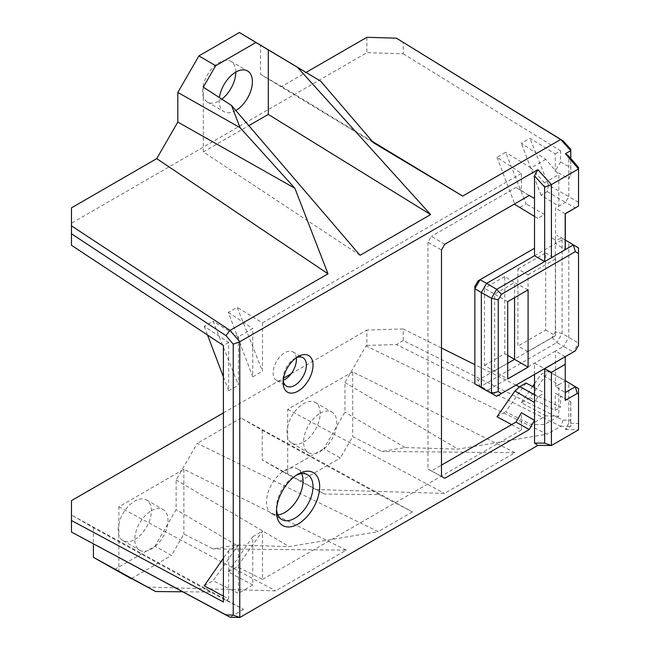 <?xml version="1.0" encoding="UTF-8"?>
<svg xmlns="http://www.w3.org/2000/svg" width="650" height="650" viewBox="0 0 650 650"><rect width="100%" height="100%" fill="white"/><g stroke="black" fill="none" stroke-linecap="round" stroke-linejoin="round"><path stroke-width="0.49" stroke-dasharray="3.25 2.44" d="M296.335 475.223A25.846 14.926 120 0 0 294.743 476.068L298.066 474.142L294.743 476.068A25.846 14.926 120 0 0 276.469 507.723A25.846 14.926 120 0 0 276.543 509.519M276.551 380.421A16.445 9.498 120 0 1 274.032 367.234A16.445 9.498 120 0 1 284.773 352.747A16.445 9.498 120 0 1 293.004 351.926A16.445 9.498 120 0 1 296.303 357.719A16.445 9.498 120 0 0 294.743 358.499L298.066 356.582L294.743 358.499A16.445 9.498 120 0 0 283.116 378.641A16.445 9.498 120 0 0 283.221 380.38A16.445 9.498 120 0 1 276.551 380.421L286.52 386.173M301.681 473.639A25.846 14.926 120 0 0 297.7 469.032A25.846 14.926 120 0 0 284.773 470.308A25.846 14.926 120 0 0 267.889 493.082A25.846 14.926 120 0 0 271.854 513.801A25.846 14.926 120 0 0 277.834 514.946M320.19 413.246A23.498 13.569 -60 0 1 331.939 412.084A23.498 13.569 -60 0 1 335.546 430.909A23.498 13.569 -60 0 1 320.19 451.62A23.498 13.569 -60 0 1 308.441 452.782A23.498 13.569 -60 0 1 304.842 433.956A23.498 13.569 -60 0 1 320.19 413.246M303.582 442.024A23.498 13.569 120 0 0 318.931 421.322A23.498 13.569 120 0 0 315.331 402.488A23.498 13.569 120 0 0 303.582 403.65A23.498 13.569 120 0 0 288.226 424.361A23.498 13.569 120 0 0 291.834 443.186A23.498 13.569 120 0 0 303.582 442.024M151.385 510.705A23.498 13.569 -60 0 1 163.134 509.543A23.498 13.569 -60 0 1 166.733 528.369A23.498 13.569 -60 0 1 151.385 549.079A23.498 13.569 -60 0 1 139.636 550.241A23.498 13.569 -60 0 1 136.037 531.416A23.498 13.569 -60 0 1 151.385 510.705M134.769 539.484A23.498 13.569 120 0 0 150.118 518.781A23.498 13.569 120 0 0 146.518 499.948A23.498 13.569 120 0 0 134.769 501.118A23.498 13.569 120 0 0 119.421 521.82A23.498 13.569 120 0 0 123.021 540.654A23.498 13.569 120 0 0 134.769 539.484M235.828 110.476A23.498 13.569 -60 0 1 235.787 110.5A23.498 13.569 -60 0 1 224.039 111.662A23.498 13.569 -60 0 1 219.408 97.581M235.787 72.126A23.498 13.569 120 0 0 230.921 61.368A23.498 13.569 120 0 0 219.172 62.53A23.498 13.569 120 0 0 203.824 83.241A23.498 13.569 120 0 0 207.423 102.066A23.498 13.569 120 0 0 219.172 100.904A23.498 13.569 120 0 0 221.804 99.141M528.092 289.876L514.572 282.604L494.634 294.117L484.486 288.259L484.486 365.406L507.691 378.934M507.691 301.657L494.634 294.117L494.634 370.858L507.691 363.317M484.486 365.406L504.774 353.689L504.774 276.543L514.572 282.604L514.572 297.684M504.774 353.689L507.691 355.371M555.506 386.555L555.506 351.057L563.526 346.434L573.357 351.991L565.24 356.679L565.24 392.576L555.506 386.555L558.829 384.637L541.044 374.368L547.243 370.793L568.799 382.72L568.799 400.603L555.271 393.177L555.271 410.369L529.945 397.759L548.535 371.581M526.061 383.021L505.627 411.799L530.952 424.409L545.773 415.862L558.829 416.252L558.829 384.637L565.24 380.933M565.24 380.673L547.243 370.793M547.243 191.636L565.476 202.369L568.799 196.617L548.535 185.153L547.243 191.636L541.044 195.211L558.829 206.213L565.476 202.369L575.372 207.968M228.296 571.911L252.761 536.746L252.761 585.024L228.296 571.911L237.169 566.792L262.494 579.41L262.494 531.123L237.169 566.792M252.761 536.746L262.494 531.123M545.773 415.862L521.308 402.74L529.945 397.759M521.308 402.74L532.586 386.531M534.511 383.768L541.044 374.368M223.397 376.838L228.67 390.723L228.67 342.444L204.206 326.316L213.078 321.197L238.404 385.101L238.404 336.822L252.761 328.534L252.761 376.821L228.296 312.406L237.169 307.287L262.494 371.199L262.494 322.912L237.169 307.287M228.67 390.723L238.404 385.101M204.206 326.316L207.513 335.018M534.511 198.526L521.446 190.604L521.446 173.412L496.99 157.276L505.627 152.295L526.061 203.864L519.862 207.439L514.938 204.547M496.99 157.276L514.686 203.881M534.511 374.424L534.511 363.179L544.594 368.607L496.6 396.313M565.24 356.679L555.506 351.057L486.614 390.837L480.074 386.872L556.887 342.526L563.526 346.434L568.799 337.293L568.799 242.036L556.887 235.349L563.526 238.989L555.506 243.62L555.506 208.13L558.829 206.213L558.829 174.59L545.773 159.364L521.308 143.236L529.945 138.255L555.271 153.879L555.271 171.072L568.799 178.726L568.799 156.081M558.829 416.252L544.481 424.539L530.952 424.409M534.511 394.875L537.834 396.76L544.481 392.917L544.481 424.539M537.834 396.76L534.511 402.512M534.511 255.743L555.506 243.62L565.24 249.641L544.594 261.568M534.511 216.409L537.834 218.335L544.481 214.492L526.061 203.864M545.773 159.364L530.952 167.919L544.481 182.877L544.481 214.492M544.481 182.877L558.829 174.59M565.305 213.785L555.506 208.13M578.533 167.44L578.533 206.074M578.533 202.353L568.799 196.617L568.799 178.726L570.806 175.248L570.806 158.429M534.511 387.562L544.481 392.917M578.533 388.619L578.533 423.54L568.799 423.247L568.799 400.603L570.806 401.765L560.552 396.224L560.552 407.322L519.529 386.896M548.535 185.153L529.945 138.255M568.799 423.247L565.476 429.463L570.806 426.343L570.806 401.765M444.803 244.221L431.413 236.34L427.952 242.328L441.48 249.982M521.446 190.604L516.035 187.476L431.413 236.34M516.035 187.476L529.23 195.479M570.692 401.798L570.692 420.201L563.111 420.136L403.219 340.502L403.219 328.965L366.884 330.07L366.884 345.434L366.039 345.922L344.939 382.509L344.939 412.116L323.838 448.671L340.332 457.99L352.69 436.589L381.867 451.457L405.064 447.558L457.99 449.134L547.081 434.159L366.039 345.922M515.978 385.125L474.866 364.65M441.48 348.018L403.219 328.965M555.271 393.177L560.552 396.224M555.271 410.369L560.552 407.322M555.271 153.879L560.552 150.832L560.552 161.939L555.271 171.072M252.761 376.821L262.494 371.199M238.404 545.033L213.078 580.702L238.404 593.312L238.404 545.033L228.67 550.656L223.397 558.236M204.206 585.821L213.078 580.702M541.044 195.211L521.308 143.236M496.99 416.788L505.627 411.799M71.468 245.302L71.468 223.218L366.884 52.666L403.219 53.763L403.219 42.234M570.692 149.264L570.806 175.248M560.552 161.939L570.692 167.676M403.219 53.763L560.552 150.832M114.514 569.522L155.025 546.13L171.519 555.457L183.877 534.048L213.054 548.917L236.251 545.017L289.177 546.601L378.267 531.619L197.226 443.389L176.126 479.968L176.126 509.584L155.025 546.13M131.568 578.524L171.519 555.457M71.468 223.218L71.468 207.854M373.588 142.846L260.528 74.295L260.528 44.679M260.528 74.295L281.637 86.507L306.158 72.353M366.884 37.294L366.884 52.666M530.952 167.919L505.627 152.295M521.446 173.412L262.494 322.912M228.296 312.406L252.761 328.534M238.404 336.822L213.078 321.197M228.67 342.444L223.397 345.491M441.48 476.369L427.952 468.942L427.952 242.328M427.952 468.942L431.413 470.933L441.48 465.124M511.615 424.629L521.446 429.902L521.446 412.709M521.446 429.902L262.494 579.41M252.761 585.024L238.404 593.312M223.397 596.107L228.67 598.934L228.67 550.656M228.67 598.934L223.397 601.981M223.397 412.912L283.53 378.186M291.062 373.839L366.884 330.07M72.312 515.507L243.604 609.375L210.478 592.036L93.413 527.727L72.312 515.507L71.468 515.994L71.468 500.63M379.291 494.577L262.218 430.259L241.118 418.048L412.417 511.907L379.291 494.577L324.48 494.073L283.319 472.054L323.838 448.671M283.319 472.054L262.218 459.875L324.48 494.073M262.218 430.259L262.218 459.875M241.118 418.048L197.226 443.389M93.413 527.727L93.413 543.944M300.056 481.244L340.332 457.99M565.476 429.463L578.533 429.853L578.533 423.54M243.604 609.375L230.027 617.207M210.478 592.036L182.618 591.784M147.062 587.023L275.657 590.866L346.223 550.128L213.054 548.917M412.417 511.907L378.267 531.619M315.868 489.556L444.47 493.407L515.028 452.668L381.867 451.457M366.884 345.434L396.459 344.541L560.658 426.327L547.081 434.159M560.658 426.327L570.773 426.4M515.028 452.668L352.69 371.808L352.69 436.589M352.69 371.808L287.698 409.338L287.698 474.11M287.698 409.338L444.47 493.407M346.223 550.128L183.877 469.276L118.885 506.797L118.885 571.569M118.885 506.797L275.657 590.866M183.877 469.276L183.877 534.048M360.059 255.312L203.296 151.929L203.296 87.157M203.296 151.929L248.828 125.637M176.126 479.968L289.177 546.601M236.251 545.017L176.126 509.584M281.637 86.507L372.352 141.407M344.939 382.509L457.99 449.134M405.064 447.558L344.939 412.116M71.468 532.179L71.468 515.994M578.533 247.943L578.533 343.029L562.096 333.499L562.096 238.355L555.327 239.972L555.327 331.882L552.102 337.472L478.091 380.201L474.866 378.341L474.866 286.431M403.219 340.502L396.459 344.541M431.413 470.933L444.803 478.286M537.834 218.335L519.862 207.439M565.305 240.069L563.526 238.989L565.305 240.021M578.533 345.321L578.533 343.029L573.357 351.991L575.339 350.854M570.692 420.201L570.806 426.343M563.111 420.136L560.739 426.311M565.24 400.384L565.24 392.576M552.102 337.472L556.887 342.526L562.096 333.499L555.327 331.882M478.091 280.841L534.511 248.268M474.866 378.341L474.866 383.866L480.074 386.872L478.091 380.201M517.896 268.97L545.707 252.915L545.707 330.054L517.896 346.117L517.896 268.97L528.036 274.828L528.036 351.569L517.896 346.117M504.774 276.543L484.486 288.259M552.102 238.111L555.327 239.972M528.036 351.569L555.506 335.709L545.707 330.054M555.506 335.709L555.506 258.968L545.707 252.915M555.506 258.968L528.036 274.828M297.7 469.032L307.669 474.784M293.004 351.926L302.973 357.687M315.331 402.488L331.939 412.084M146.518 499.948L163.134 509.543M230.921 61.368L247.536 70.964M207.423 102.066L224.039 111.662M123.021 540.654L139.636 550.241M291.834 443.186L308.441 452.782M271.854 513.801L281.824 519.553M283.116 378.641L283.116 382.484M276.469 507.723L276.469 511.558"/><path stroke-width="0.97" d="M298.066 474.142L298.066 474.142A30.55 17.639 -60 0 1 319.67 486.614A30.55 17.639 -60 0 1 298.066 524.03A30.55 17.639 -60 0 1 276.469 511.558A30.55 17.639 -60 0 1 298.066 474.142L298.066 474.142M276.543 509.519A25.846 14.926 120 0 0 281.824 519.553A25.846 14.926 120 0 0 294.743 518.269A25.846 14.926 120 0 0 311.634 495.495A25.846 14.926 120 0 0 307.669 474.784A25.846 14.926 120 0 0 296.335 475.223M298.066 356.582L298.066 356.582A21.149 12.212 -60 0 1 313.024 365.211A21.149 12.212 -60 0 1 298.066 391.113A21.149 12.212 -60 0 1 283.116 382.484A21.149 12.212 -60 0 1 298.066 356.582L298.066 356.582M294.743 385.361A16.445 9.498 120 0 0 305.492 370.866A16.445 9.498 120 0 0 302.973 357.687A16.445 9.498 120 0 0 296.303 357.719A16.445 9.498 120 0 1 284.773 379.6A16.445 9.498 120 0 1 283.221 380.38A16.445 9.498 120 0 0 286.52 386.173A16.445 9.498 120 0 0 294.743 385.361M277.834 514.946A25.846 14.926 120 0 0 284.773 512.517A25.846 14.926 120 0 0 301.681 473.639M221.804 99.141A23.498 13.569 120 0 0 235.787 72.126A23.498 13.569 -60 0 1 247.536 70.964A23.498 13.569 -60 0 1 251.144 89.765A23.498 13.569 -60 0 1 235.828 110.476M514.572 297.684L514.572 359.344L507.691 363.317M507.691 355.371L528.092 367.152L528.092 289.876L507.691 301.657L507.691 378.934L528.092 367.152M532.586 386.531L534.511 383.768M207.513 335.018L223.397 376.838M514.686 203.881L514.938 204.547L534.511 216.409L534.511 175.849L537.859 169.65L551.411 184.592L578.533 168.935L565.476 153.709L570.773 150.646L560.739 139.547L396.459 38.188L366.884 37.294L306.158 72.353M551.411 445.51L578.533 429.853L578.533 394.144L577.298 393.429L565.24 400.384L565.24 364.358L551.411 372.336L551.411 445.51L537.859 445.404L534.511 443.081L534.511 374.424M551.411 184.592L551.411 257.757L544.594 261.568L534.511 255.743L534.511 216.409M565.305 240.021L578.533 247.943L578.533 345.321L575.339 350.854L496.6 396.313L491.481 393.364L491.481 298.269L496.6 289.412L501.467 294.271L498.249 299.845L498.249 391.649L501.467 393.502M578.533 253.467L575.339 251.623L501.467 294.271M565.183 249.811L565.183 213.712L578.533 206.009L565.305 213.785L565.305 249.608L551.411 257.757M534.511 402.512L514.938 390.975L519.862 386.596L526.061 383.021L534.511 387.562M519.862 386.596L534.511 394.875M565.476 380.794L578.533 388.619L565.476 380.794M565.476 153.709L568.799 156.081L578.533 167.44L578.533 206.009M534.511 443.081L544.651 443.17L544.651 368.704L551.411 372.336M565.24 364.358L565.24 356.679L544.651 368.704M544.651 261.536L544.651 187.07L534.511 175.849M570.806 158.429L570.773 150.646M441.48 465.124L516.035 422.077L521.446 412.709L534.511 420.404L529.23 429.544L444.803 478.286L441.48 476.369L441.48 249.982L444.803 244.221L529.23 195.479L534.511 198.526M519.529 386.896L515.978 385.125M474.866 364.65L441.48 348.018M223.397 558.236L204.206 585.821L223.397 596.107M514.938 390.975L496.99 416.788L511.615 424.629M233.244 344.159L225.94 335.644L71.468 233.773L71.468 245.302L223.397 345.491L223.397 601.981L71.468 520.504L71.468 532.041L225.932 614.876L233.244 615.095L233.244 344.159L239.777 341.754L537.859 169.65M396.459 38.188L563.111 140.888L570.692 149.264L570.806 150.67M182.618 591.784L155.675 591.541L131.568 578.524M131.243 578.711L93.413 557.334L155.675 591.541M71.468 233.773L71.468 207.854L156.715 158.632L177.816 122.054L177.816 92.438L198.916 55.892L239.428 32.5L320.661 81.144L297.456 67.291L430.625 214.573L360.059 255.312L231.465 105.397L240.078 127.66L294.889 188.281L328.006 273.821L156.715 158.632M71.468 520.504L71.468 500.63L223.397 412.912M283.53 378.186L291.062 373.839M93.413 543.944L93.413 557.334M71.468 225.826L230.019 330.379L239.777 341.746L239.777 617.5L537.859 445.404M233.244 615.095L239.777 617.5L230.027 617.207L71.468 532.041M372.352 141.407L462.678 196.064L560.658 139.498M462.678 196.064L373.588 142.846L320.661 81.144M230.027 330.387L328.006 273.821M198.916 55.892L215.654 65.748L203.296 87.157L231.465 105.397M297.456 67.291L255.929 42.494L215.654 65.748M255.929 42.494L239.428 32.5M248.828 125.637L268.287 114.408L268.287 49.636M268.287 114.408L430.625 214.573M219.408 97.581A23.498 13.569 -60 0 1 235.787 72.126M177.816 122.054L294.889 188.281M240.078 127.66L177.816 92.438M529.23 429.544L516.035 422.077M565.24 392.576L575.315 386.758L577.298 393.429M544.594 261.568L496.6 289.412M534.511 255.743L486.614 283.392L496.6 289.274M534.511 248.268L480.074 279.695L486.614 283.392L481.341 292.533L491.481 298.269L498.249 299.845M496.6 396.313L474.866 383.866L474.866 286.431L478.091 280.841L480.074 279.695L474.866 288.714L481.341 292.533L481.341 387.79L491.481 393.364L498.249 391.649M575.339 251.623L573.357 244.953L565.305 249.608M578.533 247.943L565.305 240.069M560.739 139.547L563.111 140.888M225.932 614.876L230.027 617.207M225.94 335.644L230.019 330.379M578.533 394.144L578.533 388.619M544.651 187.07L551.346 184.576M551.346 445.526L544.651 443.17"/></g></svg>
